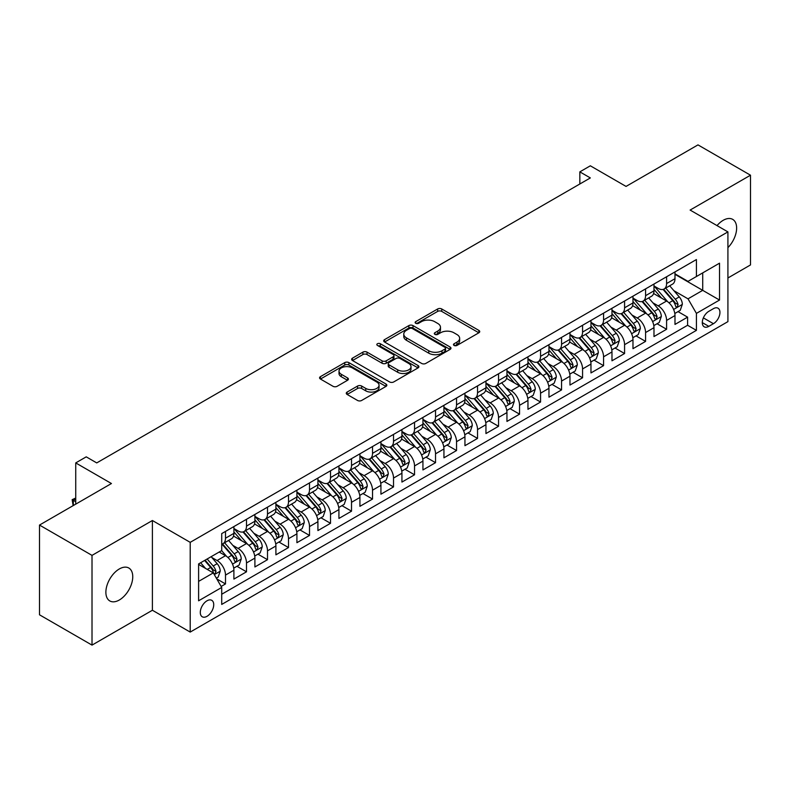 <?xml version="1.0" encoding="UTF-8"?>
<svg xmlns="http://www.w3.org/2000/svg" width="790" height="790" viewBox="0 0 790 790"><rect width="100%" height="100%" fill="white"/><g stroke="black" fill="none" stroke-linecap="round" stroke-linejoin="round"><path stroke-width="1.19" d="M454.082 345.437A2.044 1.175 0 0 0 456.966 345.437L478.878 332.788A2.913 1.679 0 0 0 479.728 331.603A2.913 1.679 0 0 0 478.878 330.408L441.758 308.979A2.913 1.679 0 0 0 437.64 308.979L415.738 321.629A2.044 1.175 0 0 0 415.135 322.458A2.044 1.175 0 0 0 415.738 323.298A2.044 1.175 0 0 0 418.621 323.298L421.455 321.658A9.332 5.382 0 0 1 434.648 321.658L437.739 323.446A9.332 5.382 0 0 1 440.474 327.257A9.332 5.382 0 0 1 437.739 331.059L434.905 332.699A2.044 1.175 0 0 0 434.312 333.528A2.044 1.175 0 0 0 434.905 334.368A2.044 1.175 0 0 0 437.798 334.368L440.632 332.728A9.332 5.382 0 0 1 453.825 332.728L456.916 334.516A9.332 5.382 0 0 1 459.652 338.327A9.332 5.382 0 0 1 456.916 342.129L454.082 343.769A2.044 1.175 0 0 0 453.48 344.598A2.044 1.175 0 0 0 454.082 345.437L454.082 343.769M119.32 600.005A19.009 10.981 120 0 0 131.733 583.247A19.009 10.981 120 0 0 128.819 568.02A19.009 10.981 120 0 0 119.32 568.958A19.009 10.981 120 0 0 106.897 585.716A19.009 10.981 120 0 0 109.81 600.943A19.009 10.981 120 0 0 119.32 600.005M727.916 247.635A19.009 10.981 120 0 0 732.695 219.373A19.009 10.981 120 0 0 723.196 220.311A19.009 10.981 120 0 0 717.024 225.604M207.01 616.319A9.51 5.49 120 0 0 213.221 607.935A9.51 5.49 120 0 0 211.76 600.321A9.51 5.49 120 0 0 207.01 600.795A9.51 5.49 120 0 0 200.798 609.169A9.51 5.49 120 0 0 202.26 616.783A9.51 5.49 120 0 0 207.01 616.319M347.126 392.067A2.913 1.679 0 0 0 346.277 393.262A2.913 1.679 0 0 0 347.126 394.447L357.544 400.461A2.913 1.679 0 0 0 361.662 400.461L385.994 386.409A2.913 1.679 0 0 0 386.843 385.224A2.913 1.679 0 0 0 385.994 384.029L348.884 362.61A2.913 1.679 0 0 0 344.756 362.61L320.434 376.652A2.913 1.679 0 0 0 319.575 377.847A2.913 1.679 0 0 0 320.434 379.032L333.005 386.29A2.913 1.679 0 0 0 337.132 386.29L347.541 380.286A2.913 1.679 0 0 0 348.4 379.091A2.913 1.679 0 0 0 347.541 377.906L341.31 374.302A7.801 4.503 0 0 1 339.019 371.112A7.801 4.503 0 0 1 343.838 366.955A7.801 4.503 0 0 1 352.34 367.933L376.771 382.034A7.801 4.503 0 0 1 379.052 385.224A7.801 4.503 0 0 1 374.233 389.381A7.801 4.503 0 0 1 365.74 388.404L361.662 386.053A2.913 1.679 0 0 0 357.544 386.053L347.126 392.067L347.126 394.447M727.916 277.981L750.5 264.936L750.5 175.202L697.985 144.886L626.045 186.42L590.337 165.801L579.84 171.864L590.337 177.928L96.736 462.91L86.238 456.847L75.731 462.91L75.731 504.139M92.015 555.38L92.015 645.114L152.401 610.255L152.401 520.511L92.015 555.38L39.5 525.064L111.439 483.529L75.731 462.91M152.401 520.511L190.202 542.345L727.916 231.895L727.916 321.629L190.202 632.079L190.202 542.345M750.5 175.202L690.114 210.061L727.916 231.895M421.663 363.44A2.913 1.679 0 0 0 425.78 363.44L450.112 349.397A2.913 1.679 0 0 0 450.972 348.202A2.913 1.679 0 0 0 450.112 347.017L413.002 325.589A2.913 1.679 0 0 0 408.874 325.589L384.552 339.631A2.913 1.679 0 0 0 383.693 340.826A2.913 1.679 0 0 0 384.552 342.011L421.663 363.44M378.252 345.882A2.044 1.175 0 0 1 380.326 346.168L380.326 343.739L418.048 365.523A2.913 1.679 0 0 1 418.907 366.708A2.913 1.679 0 0 1 418.048 367.903L393.726 381.945A2.913 1.679 0 0 1 389.598 381.945L352.488 360.526L352.488 358.147A2.913 1.679 0 0 0 351.639 359.332A2.913 1.679 0 0 0 352.488 360.526M352.488 358.147L362.906 352.133A2.913 1.679 0 0 1 367.024 352.133L382.074 360.823A2.913 1.679 0 0 0 386.201 360.823L393.104 356.833A2.913 1.679 0 0 0 393.963 355.638A2.913 1.679 0 0 0 393.104 354.453L377.432 345.408A2.044 1.175 0 0 1 376.84 344.568A2.044 1.175 0 0 1 378.104 343.482A2.044 1.175 0 0 1 380.326 343.739M92.015 645.114L39.5 614.798L39.5 525.064M221.141 586.457L225.496 583.938L216.776 578.902M211.819 557.483L217.092 560.535A11.88 6.863 60 0 1 225.496 575.081L233.899 570.232L233.899 579.09L246.5 571.812L236.941 566.292M232.823 545.357L238.096 548.408A11.88 6.863 60 0 1 246.5 562.954L254.903 558.105L254.903 566.963L267.504 559.685L257.945 554.165M253.827 533.23L259.1 536.282A11.88 6.863 60 0 1 267.504 550.827L275.907 545.979L275.907 554.827L288.508 547.559L278.949 542.039M274.831 521.104L280.104 524.155A11.88 6.863 60 0 1 288.508 538.701L296.912 533.852L296.912 542.7L309.512 535.432L299.953 529.912M295.835 508.977L301.109 512.029A11.88 6.863 60 0 1 309.512 526.575L317.916 521.726L317.916 530.574L330.516 523.306L320.957 517.786M316.839 496.851L322.113 499.892A11.88 6.863 60 0 1 330.516 514.448L338.92 509.599L338.92 518.447L351.52 511.179L341.961 505.659M337.844 484.724L343.117 487.766A11.88 6.863 60 0 1 351.52 502.322L359.924 497.473L359.924 506.321L372.525 499.053L362.966 493.533M358.848 472.598L364.121 475.639A11.88 6.863 60 0 1 372.525 490.195L380.928 485.346L380.928 494.194L393.529 486.926L383.97 481.406M379.852 460.471L385.125 463.513A11.88 6.863 60 0 1 393.529 478.069L401.932 473.22L401.932 482.068L414.533 474.79L404.974 469.28M400.856 448.345L406.129 451.386A11.88 6.863 60 0 1 414.533 465.942L422.936 461.093L422.936 469.941L435.537 462.663L425.978 457.153M421.86 436.218L427.133 439.26A11.88 6.863 60 0 1 435.537 453.816L443.941 448.967L443.941 457.815L456.541 450.537L446.982 445.027M442.864 424.092L448.137 427.133A11.88 6.863 60 0 1 456.541 441.689L464.945 436.84L464.945 445.688L477.545 438.411L467.986 432.9M463.868 411.965L469.142 415.007A11.88 6.863 60 0 1 477.545 429.562L485.949 424.714L485.949 433.562L498.549 426.284L488.99 420.774M484.872 399.839L490.146 402.88A11.88 6.863 60 0 1 498.549 417.436L506.953 412.587L506.953 421.435L519.553 414.157L509.994 408.647M505.877 387.712L511.15 390.754A11.88 6.863 60 0 1 519.553 405.31L527.957 400.461L527.957 409.309L540.558 402.031L531.008 396.521M526.881 375.586L532.164 378.627A11.88 6.863 60 0 1 540.558 393.183L548.961 388.334L548.961 397.182L561.562 389.904L552.013 384.394M547.885 363.459L553.168 366.501A11.88 6.863 60 0 1 561.562 381.057L569.965 376.208L569.965 385.056L582.566 377.778L573.017 372.258M568.899 351.333L574.172 354.374A11.88 6.863 60 0 1 582.566 368.93L590.969 364.081L590.969 372.929L603.57 365.651L594.021 360.131M589.903 339.206L595.176 342.248A11.88 6.863 60 0 1 603.57 356.803L611.974 351.955L611.974 360.803L624.574 353.525L615.025 348.005M610.907 327.08L616.18 330.121A11.88 6.863 60 0 1 624.574 344.677L632.978 339.819L632.978 348.676L645.578 341.399L636.029 335.878M631.911 314.953L637.184 317.995A11.88 6.863 60 0 1 645.578 332.55L653.982 327.692L653.982 336.55L666.592 329.272L666.592 320.424A11.88 6.863 -120 0 0 658.188 305.868L652.915 302.827M657.033 323.752L666.592 329.272M233.899 570.232A11.88 6.863 -120 0 0 225.496 555.676L219.195 552.042M254.903 558.105A11.88 6.863 -120 0 0 246.5 543.55L233.504 536.055M275.907 545.979A11.88 6.863 -120 0 0 267.504 531.423L254.518 523.928M296.912 533.852A11.88 6.863 -120 0 0 288.508 519.297L275.522 511.801M317.916 521.726A11.88 6.863 -120 0 0 309.512 507.17L296.526 499.675M338.92 509.599A11.88 6.863 -120 0 0 330.516 495.044L317.531 487.549M359.924 497.473A11.88 6.863 -120 0 0 351.52 482.917L338.535 475.422M380.928 485.346A11.88 6.863 -120 0 0 372.525 470.791L359.539 463.296M401.932 473.22A11.88 6.863 -120 0 0 393.529 458.664L380.543 451.169M422.936 461.093A11.88 6.863 -120 0 0 414.533 446.538L401.547 439.043M443.941 448.967A11.88 6.863 -120 0 0 435.537 434.411L422.551 426.916M464.945 436.84A11.88 6.863 -120 0 0 456.541 422.285L443.555 414.79M485.949 424.714A11.88 6.863 -120 0 0 477.545 410.158L464.56 402.663M506.953 412.587A11.88 6.863 -120 0 0 498.549 398.032L485.564 390.537M527.957 400.461A11.88 6.863 -120 0 0 519.553 385.905L506.568 378.41M548.961 388.334A11.88 6.863 -120 0 0 540.558 373.779L527.572 366.284M569.965 376.208A11.88 6.863 -120 0 0 561.562 361.652L548.576 354.147M590.969 364.081A11.88 6.863 -120 0 0 582.566 349.526L569.58 342.021M611.974 351.955A11.88 6.863 -120 0 0 603.57 337.399L590.584 329.894M632.978 339.819A11.88 6.863 -120 0 0 624.574 325.273L611.588 317.768M653.982 327.692A11.88 6.863 -120 0 0 645.578 313.146L632.593 305.641M713.429 308.653L708.808 311.329A9.213 5.313 120 0 0 702.794 319.437A9.213 5.313 120 0 0 704.206 326.823A9.213 5.313 120 0 0 708.808 326.359L713.429 323.693A9.213 5.313 120 0 0 719.443 315.585A9.213 5.313 120 0 0 718.031 308.199A9.213 5.313 120 0 0 713.429 308.653M198.606 581.391L213.31 572.898L221.714 587.454L221.714 604.429L696.415 330.368L696.415 313.383L688.011 298.837L673.919 290.7M221.714 587.454L198.606 600.795L198.606 563.922L221.714 550.591L221.714 533.606L696.415 259.545L696.415 276.52L719.522 263.179L719.522 300.052L696.415 313.383M233.899 528.52L238.096 530.939A11.88 6.863 60 0 0 244.041 531.532L252.445 526.683A11.88 6.863 -120 0 0 254.903 521.242L254.903 514.448M254.903 516.393L259.1 518.813A11.88 6.863 60 0 0 265.045 519.405L273.449 514.557A11.88 6.863 -120 0 0 275.907 509.115L275.907 502.322M275.907 504.267L280.104 506.686A11.88 6.863 60 0 0 286.049 507.279L294.453 502.43A11.88 6.863 -120 0 0 296.912 496.989L296.912 490.195M296.912 492.14L301.109 494.56A11.88 6.863 60 0 0 307.053 495.152L315.457 490.294A11.88 6.863 -120 0 0 317.916 484.863L317.916 478.069M317.916 480.004L322.113 482.433A11.88 6.863 60 0 0 328.057 483.026L336.461 478.167A11.88 6.863 -120 0 0 338.92 472.736L338.92 465.942M338.92 467.878L343.117 470.307A11.88 6.863 60 0 0 349.062 470.899L357.465 466.041A11.88 6.863 -120 0 0 359.924 460.61L359.924 453.816M359.924 455.751L364.121 458.18A11.88 6.863 60 0 0 370.066 458.773L378.469 453.914A11.88 6.863 -120 0 0 380.928 448.483L380.928 441.689M380.928 443.625L385.125 446.054A11.88 6.863 60 0 0 391.07 446.646L399.473 441.788A11.88 6.863 -120 0 0 401.932 436.357L401.932 429.562M401.932 431.498L406.129 433.927A11.88 6.863 60 0 0 412.074 434.52L420.478 429.661A11.88 6.863 -120 0 0 422.936 424.23L422.936 417.436M422.936 419.372L427.133 421.801A11.88 6.863 60 0 0 433.078 422.393L441.482 417.535A11.88 6.863 -120 0 0 443.941 412.094L443.941 405.31M443.941 407.245L448.137 409.674A11.88 6.863 60 0 0 454.082 410.257L462.486 405.408A11.88 6.863 -120 0 0 464.945 399.967L464.945 393.183M464.945 395.119L469.142 397.548A11.88 6.863 60 0 0 475.086 398.13L483.49 393.282A11.88 6.863 -120 0 0 485.949 387.841L485.949 381.057M485.949 382.992L490.146 385.421A11.88 6.863 60 0 0 496.09 386.004L504.494 381.155A11.88 6.863 -120 0 0 506.953 375.714L506.953 368.93M506.953 370.865L511.15 373.295A11.88 6.863 60 0 0 517.095 373.877L525.498 369.029A11.88 6.863 -120 0 0 527.957 363.588L527.957 356.803M527.957 358.739L532.164 361.168A11.88 6.863 60 0 0 538.099 361.751L546.502 356.902A11.88 6.863 -120 0 0 548.961 351.461L548.961 344.677M548.961 346.613L553.168 349.042A11.88 6.863 60 0 0 559.103 349.624L567.506 344.776A11.88 6.863 -120 0 0 569.965 339.335L569.965 332.55M569.965 334.486L574.172 336.915A11.88 6.863 60 0 0 580.107 337.498L588.511 332.649A11.88 6.863 -120 0 0 590.969 327.208L590.969 320.424M590.969 322.36L595.176 324.789A11.88 6.863 60 0 0 601.111 325.371L609.515 320.523A11.88 6.863 -120 0 0 611.974 315.082L611.974 308.298M611.974 310.233L616.18 312.662A11.88 6.863 60 0 0 622.115 313.245L630.519 308.396A11.88 6.863 -120 0 0 632.978 302.955L632.978 296.171M632.978 298.106L637.184 300.536A11.88 6.863 60 0 0 643.119 301.118L651.523 296.27A11.88 6.863 -120 0 0 653.982 290.829L653.982 284.035M221.714 594.248L687.596 325.273L687.596 317.146L674.986 324.423L674.986 315.566A11.88 6.863 -120 0 0 666.592 301.02L653.597 293.515M653.982 285.98L658.188 288.409A11.88 6.863 -120 0 0 664.123 288.992A11.88 6.863 -120 0 0 666.592 283.551L666.592 276.767M664.123 288.992L672.527 284.143A11.88 6.863 -120 0 0 674.986 278.702L674.986 271.908M225.496 531.423L225.496 538.217A11.88 6.863 60 0 1 223.037 543.658A11.88 6.863 60 0 1 221.714 544.132M223.037 543.658L231.431 538.81A11.88 6.863 -120 0 0 233.899 533.369L233.899 526.575M246.5 519.297L246.5 526.091A11.88 6.863 60 0 1 244.041 531.532M267.504 507.17L267.504 513.964A11.88 6.863 60 0 1 265.045 519.405M288.508 495.044L288.508 501.838A11.88 6.863 60 0 1 286.049 507.279M309.512 482.917L309.512 489.711A11.88 6.863 60 0 1 307.053 495.152M330.516 470.791L330.516 477.585A11.88 6.863 60 0 1 328.057 483.026M351.52 458.664L351.52 465.458A11.88 6.863 60 0 1 349.062 470.899M372.525 446.538L372.525 453.332A11.88 6.863 60 0 1 370.066 458.773M393.529 434.411L393.529 441.205A11.88 6.863 60 0 1 391.07 446.646M414.533 422.285L414.533 429.079A11.88 6.863 60 0 1 412.074 434.52M435.537 410.158L435.537 416.952A11.88 6.863 60 0 1 433.078 422.393M456.541 398.032L456.541 404.826A11.88 6.863 60 0 1 454.082 410.257M477.545 385.905L477.545 392.699A11.88 6.863 60 0 1 475.086 398.13M498.549 373.779L498.549 380.573A11.88 6.863 60 0 1 496.09 386.004M519.553 361.652L519.553 368.446A11.88 6.863 60 0 1 517.095 373.877M540.558 349.526L540.558 356.32A11.88 6.863 60 0 1 538.099 361.751M561.562 337.399L561.562 344.193A11.88 6.863 60 0 1 559.103 349.624M582.566 325.273L582.566 332.057A11.88 6.863 60 0 1 580.107 337.498M603.57 313.146L603.57 319.93A11.88 6.863 60 0 1 601.111 325.371M624.574 301.02L624.574 307.804A11.88 6.863 60 0 1 622.115 313.245M645.578 288.893L645.578 295.677A11.88 6.863 60 0 1 643.119 301.118M645.578 332.55L645.578 341.399M624.574 344.677L624.574 353.525M603.57 356.803L603.57 365.651M582.566 368.93L582.566 377.778M561.562 381.057L561.562 389.904M540.558 393.183L540.558 402.031M519.553 405.31L519.553 414.157M498.549 417.436L498.549 426.284M477.545 429.562L477.545 438.411M456.541 441.689L456.541 450.537M435.537 453.816L435.537 462.663M414.533 465.942L414.533 474.79M393.529 478.069L393.529 486.926M372.525 490.195L372.525 499.053M351.52 502.322L351.52 511.179M330.516 514.448L330.516 523.306M309.512 526.575L309.512 535.432M288.508 538.701L288.508 547.559M267.504 550.827L267.504 559.685M246.5 562.954L246.5 571.812M225.496 575.081L225.496 583.938M213.31 572.898L198.606 564.415M688.011 298.837L702.715 290.345L702.715 272.886L719.522 263.179M674.986 274.337L719.522 300.052M674.986 273.853L688.011 281.368L696.415 276.52M152.401 610.255L190.202 632.079M579.84 171.864L579.84 183.991M678.037 311.625L687.596 317.146M687.596 325.273L696.415 330.368M454.902 345.724L456.916 344.559A9.332 5.382 0 0 0 459.652 340.747L459.652 338.327M440.474 327.257L440.474 329.677A9.332 5.382 0 0 1 437.739 333.489L435.725 334.654M478.839 332.807L441.758 311.408A2.913 1.679 0 0 0 437.64 311.408L416.547 323.584M450.073 349.417L413.002 328.008A2.913 1.679 0 0 0 408.874 328.008L384.592 342.04M444.958 349.032A2.044 1.175 0 0 0 445.56 348.202A2.044 1.175 0 0 0 444.958 347.373L412.38 328.561A2.044 1.175 0 0 0 409.497 328.561L406.504 330.289A9.332 5.382 0 0 0 403.779 334.101A9.332 5.382 0 0 0 406.504 337.903L428.773 350.76A9.332 5.382 0 0 0 441.966 350.76L444.958 349.032L444.958 351.461A2.044 1.175 0 0 0 445.56 350.632L445.56 348.202M403.779 334.101L403.779 336.52A9.332 5.382 0 0 0 406.504 340.332L406.504 337.903M444.958 351.461L441.966 353.189A9.332 5.382 0 0 1 428.773 353.189L406.504 340.332M352.528 360.546L362.906 354.552L362.906 352.133M393.963 355.638L393.963 358.068A2.913 1.679 0 0 1 393.104 359.262L386.201 363.242A2.913 1.679 0 0 1 382.074 363.242L367.024 354.552A2.913 1.679 0 0 0 362.906 354.552M380.326 346.168L418.019 367.923M397.696 369.839A7.801 4.503 0 0 0 406.188 370.816A7.801 4.503 0 0 0 411.007 366.649A7.801 4.503 0 0 0 408.726 363.469L400.115 358.502A2.913 1.679 0 0 0 395.988 358.502L389.085 362.491A2.913 1.679 0 0 0 388.236 363.676A2.913 1.679 0 0 0 389.085 364.871L397.696 369.839L397.696 372.268A7.801 4.503 0 0 0 406.188 373.236A7.801 4.503 0 0 0 411.007 369.078L411.007 366.649M388.236 363.676L388.236 366.106A2.913 1.679 0 0 0 389.085 367.291L389.085 364.871M397.696 372.268L389.085 367.291M379.052 385.224L379.052 387.643A7.801 4.503 0 0 1 374.233 391.81A7.801 4.503 0 0 1 365.74 390.833L361.662 388.483A2.913 1.679 0 0 0 357.544 388.483L347.166 394.467M339.019 371.112L339.019 373.542A7.801 4.503 0 0 0 341.31 376.731L341.31 374.302M347.501 380.306L341.31 376.731M385.954 386.438L348.884 365.029A2.913 1.679 0 0 0 344.756 365.029L320.473 379.052M674.808 313.492L680.239 310.351L682.343 304.288A7.87 4.542 -120 0 0 679.272 296.902L669.673 285.792M667.757 301.79L656.371 288.607A22.722 13.124 -120 0 0 653.982 286.108M661.516 298.087L655.147 290.72A18.861 10.892 -120 0 0 653.982 289.446M663.057 289.416L672.764 300.664A7.87 4.542 60 0 1 675.569 306.085L676.141 307.014L677.208 306.866L678.087 304.624A7.87 4.542 -120 0 0 675.282 299.203L665.684 288.093M663.63 289.239L674.058 301.316A4.009 2.311 60 0 1 675.065 302.886L678.087 304.624M653.804 325.618L659.235 322.478L661.339 316.415A7.87 4.542 -120 0 0 658.268 309.028L648.669 297.919M646.753 313.916L635.367 300.733A22.722 13.124 -120 0 0 632.978 298.235M640.512 310.213L634.143 302.847A18.861 10.892 -120 0 0 632.978 301.573M642.053 301.543L651.76 312.791A7.87 4.542 60 0 1 654.564 318.212L655.137 319.14L656.204 318.992L657.082 316.75A7.87 4.542 -120 0 0 654.278 311.329L644.68 300.22M642.625 301.365L653.054 313.442A4.009 2.311 60 0 1 654.061 315.012L657.082 316.75M632.8 337.745L638.231 334.604L640.335 328.541A7.87 4.542 -120 0 0 637.263 321.155L627.665 310.045M625.749 326.043L614.363 312.86A22.722 13.124 -120 0 0 611.974 310.361M619.508 322.34L613.139 314.973A18.861 10.892 -120 0 0 611.974 313.699M621.049 313.679L630.756 324.917A7.87 4.542 60 0 1 633.56 330.339L634.133 331.267L635.2 331.119L636.078 328.877A7.87 4.542 -120 0 0 633.274 323.456L623.675 312.346M621.621 313.492L632.049 325.569A4.009 2.311 60 0 1 633.057 327.139L636.078 328.877M611.796 349.871L617.227 346.731L619.33 340.668A7.87 4.542 -120 0 0 616.259 333.281L606.661 322.172M604.745 338.169L593.359 324.986A22.722 13.124 -120 0 0 590.969 322.488M598.504 334.466L592.135 327.1A18.861 10.892 -120 0 0 590.969 325.826M600.044 325.806L609.752 337.044A7.87 4.542 60 0 1 612.556 342.465L613.129 343.393L614.195 343.245L615.074 341.004A7.87 4.542 -120 0 0 612.27 335.582L602.671 324.473M600.617 325.618L611.045 337.695A4.009 2.311 60 0 1 612.053 339.266L615.074 341.004M590.792 361.998L596.223 358.867L598.326 352.794A7.87 4.542 -120 0 0 595.255 345.408L585.657 334.298M583.741 350.296L572.355 337.113A22.722 13.124 -120 0 0 569.965 334.614M577.5 346.593L571.13 339.226A18.861 10.892 -120 0 0 569.965 337.962M579.04 337.932L588.748 349.17A7.87 4.542 60 0 1 591.552 354.591L592.125 355.52L593.191 355.372L594.07 353.13A7.87 4.542 -120 0 0 591.266 347.709L581.667 336.599M579.613 337.745L590.041 349.822A4.009 2.311 60 0 1 591.048 351.392L594.07 353.13M569.788 374.124L575.219 370.994L577.322 364.921A7.87 4.542 -120 0 0 574.251 357.534L564.653 346.425M562.737 362.422L551.351 349.239A22.722 13.124 -120 0 0 548.961 346.741M556.486 358.719L550.126 351.353A18.861 10.892 -120 0 0 548.961 350.089M558.036 350.059L567.743 361.297A7.87 4.542 60 0 1 570.548 366.718L571.121 367.646L572.187 367.498L573.066 365.257A7.87 4.542 -120 0 0 570.262 359.835L560.663 348.726M558.609 349.871L569.037 361.948A4.009 2.311 60 0 1 570.044 363.519L573.066 365.257M548.783 386.251L554.215 383.12L556.308 377.047A7.87 4.542 -120 0 0 553.247 369.661L543.648 358.551M541.733 374.549L530.347 361.366A22.722 13.124 -120 0 0 527.957 358.867M535.482 370.846L529.122 363.479A18.861 10.892 -120 0 0 527.957 362.215M537.032 362.185L546.739 373.423A7.87 4.542 60 0 1 549.544 378.844L550.117 379.773L551.183 379.625L552.062 377.383A7.87 4.542 -120 0 0 549.257 371.962L539.659 360.852M537.605 361.998L548.033 374.075A4.009 2.311 60 0 1 549.04 375.645L552.062 377.383M527.779 398.377L533.211 395.247L535.304 389.184A7.87 4.542 -120 0 0 532.243 381.787L522.644 370.678M520.729 386.675L509.343 373.492A22.722 13.124 -120 0 0 506.953 370.994M514.478 382.972L508.118 375.606A18.861 10.892 -120 0 0 506.953 374.341M516.028 374.312L525.735 385.55A7.87 4.542 60 0 1 528.54 390.971L529.112 391.899L530.179 391.751L531.058 389.519A7.87 4.542 -120 0 0 528.253 384.088L518.655 372.979M516.601 374.124L527.029 386.201A4.009 2.311 60 0 1 528.036 387.772L531.058 389.519M506.775 410.504L512.206 407.373L514.3 401.31A7.87 4.542 -120 0 0 511.239 393.914L501.64 382.804M499.715 398.802L488.339 385.619A22.722 13.124 -120 0 0 485.949 383.12M493.474 395.099L487.114 387.732A18.861 10.892 -120 0 0 485.949 386.468M495.024 386.438L504.731 397.676A7.87 4.542 60 0 1 507.536 403.098L508.108 404.026L509.175 403.878L510.054 401.646A7.87 4.542 -120 0 0 507.249 396.215L497.651 385.105M495.587 386.251L506.025 398.328A4.009 2.311 60 0 1 507.032 399.898L510.054 401.646M485.771 422.63L491.202 419.5L493.296 413.437A7.87 4.542 -120 0 0 490.235 406.04L480.636 394.931M478.71 410.928L467.334 397.745A22.722 13.124 -120 0 0 464.945 395.247M472.469 407.225L466.11 399.859A18.861 10.892 -120 0 0 464.945 398.594M474.02 398.565L483.727 409.803A7.87 4.542 60 0 1 486.531 415.224L487.104 416.152L488.171 416.004L489.05 413.772A7.87 4.542 -120 0 0 486.245 408.341L476.647 397.232M474.583 398.377L485.021 410.454A4.009 2.311 60 0 1 486.028 412.025L489.05 413.772M464.767 434.757L470.198 431.626L472.292 425.563A7.87 4.542 -120 0 0 469.23 418.167L459.632 407.057M457.706 423.055L446.33 409.872A22.722 13.124 -120 0 0 443.941 407.373M451.465 419.352L445.106 411.985A18.861 10.892 -120 0 0 443.941 410.721M453.016 410.691L462.723 421.929A7.87 4.542 60 0 1 465.527 427.351L466.1 428.279L467.157 428.131L468.045 425.899A7.87 4.542 -120 0 0 465.241 420.468L455.642 409.358M453.579 410.504L464.016 422.581A4.009 2.311 60 0 1 465.024 424.151L468.045 425.899M443.763 446.883L449.194 443.753L451.288 437.69A7.87 4.542 -120 0 0 448.226 430.293L438.628 419.184M436.702 435.181L425.326 421.998A22.722 13.124 -120 0 0 422.936 419.5M430.461 431.478L424.102 424.112A18.861 10.892 -120 0 0 422.936 422.848M432.012 422.818L441.719 434.056A7.87 4.542 60 0 1 444.523 439.477L445.096 440.405L446.153 440.257L447.041 438.025A7.87 4.542 -120 0 0 444.237 432.594L434.638 421.485M432.574 422.63L443.012 434.707A4.009 2.311 60 0 1 444.019 436.278L447.041 438.025M422.759 459.01L428.19 455.879L430.283 449.816A7.87 4.542 -120 0 0 427.222 442.42L417.624 431.31M415.698 447.308L404.322 434.135A22.722 13.124 -120 0 0 401.932 431.636M409.457 443.605L403.098 436.238A18.861 10.892 -120 0 0 401.932 434.974M411.007 434.944L420.715 446.182A7.87 4.542 60 0 1 423.519 451.603L424.092 452.542L425.148 452.384L426.037 450.152A7.87 4.542 -120 0 0 423.233 444.731L413.634 433.611M411.57 434.757L422.008 446.834A4.009 2.311 60 0 1 423.015 448.404L426.037 450.152M401.755 471.136L407.186 468.006L409.279 461.943A7.87 4.542 -120 0 0 406.218 454.546L396.62 443.437M394.694 459.434L383.318 446.261A22.722 13.124 -120 0 0 380.928 443.763M388.453 455.731L382.093 448.365A18.861 10.892 -120 0 0 380.928 447.101M390.003 447.071L399.701 458.309A7.87 4.542 60 0 1 402.515 463.73L403.088 464.668L404.144 464.51L405.033 462.278A7.87 4.542 -120 0 0 402.228 456.857L392.63 445.738M390.566 446.883L401.004 458.96A4.009 2.311 60 0 1 402.011 460.531L405.033 462.278M380.75 483.263L386.182 480.132L388.275 474.069A7.87 4.542 -120 0 0 385.214 466.673L375.615 455.563M373.69 471.561L362.314 458.388A22.722 13.124 -120 0 0 359.924 455.889M367.449 467.868L361.089 460.491A18.861 10.892 -120 0 0 359.924 459.227M368.989 459.197L378.696 470.435A7.87 4.542 60 0 1 381.511 475.857L382.084 476.795L383.14 476.637L384.029 474.405A7.87 4.542 -120 0 0 381.224 468.984L371.626 457.864M369.562 459.01L380 471.087A4.009 2.311 60 0 1 381.007 472.657L384.029 474.405M359.746 495.389L365.178 492.259L367.271 486.196A7.87 4.542 -120 0 0 364.21 478.799L354.611 467.69M352.686 483.687L341.31 470.514A22.722 13.124 -120 0 0 338.92 468.016M346.445 479.994L340.085 472.618A18.861 10.892 -120 0 0 338.92 471.353M347.985 471.324L357.692 482.562A7.87 4.542 60 0 1 360.507 487.983L361.079 488.921L362.136 488.763L363.025 486.531A7.87 4.542 -120 0 0 360.22 481.11L350.622 469.991M348.558 471.136L358.986 483.213A4.009 2.311 60 0 1 360.003 484.784L363.025 486.531M338.742 507.516L344.173 504.385L346.267 498.322A7.87 4.542 -120 0 0 343.206 490.926L333.607 479.816M331.682 495.814L320.306 482.641A22.722 13.124 -120 0 0 317.916 480.142M325.441 492.121L319.071 484.744A18.861 10.892 -120 0 0 317.916 483.48M326.981 483.45L336.688 494.688A7.87 4.542 60 0 1 339.503 500.11L340.075 501.048L341.132 500.89L342.021 498.658A7.87 4.542 -120 0 0 339.216 493.237L329.618 482.117M327.554 483.263L337.982 495.34A4.009 2.311 60 0 1 338.999 496.91L342.021 498.658M317.738 519.642L323.169 516.512L325.263 510.449A7.87 4.542 -120 0 0 322.202 503.052L312.603 491.943M310.677 507.94L299.301 494.767A22.722 13.124 -120 0 0 296.912 492.269M304.436 504.247L298.067 496.871A18.861 10.892 -120 0 0 296.912 495.607M305.977 495.577L315.684 506.815A7.87 4.542 60 0 1 318.498 512.236L319.071 513.174L320.128 513.026L321.017 510.784A7.87 4.542 -120 0 0 318.212 505.363L308.613 494.244M306.55 495.389L316.978 507.466A4.009 2.311 60 0 1 317.995 509.037L321.017 510.784M296.734 531.769L302.165 528.638L304.259 522.575A7.87 4.542 -120 0 0 301.197 515.179L291.599 504.069M289.673 520.067L278.297 506.894A22.722 13.124 -120 0 0 275.907 504.395M283.432 516.374L277.063 508.997A18.861 10.892 -120 0 0 275.907 507.733M284.973 507.703L294.68 518.941A7.87 4.542 60 0 1 297.494 524.363L298.067 525.301L299.124 525.153L300.012 522.911A7.87 4.542 -120 0 0 297.208 517.49L287.609 506.38M285.546 507.516L295.974 519.593A4.009 2.311 60 0 1 296.991 521.163L300.012 522.911M275.73 543.895L281.151 540.765L283.255 534.702A7.87 4.542 -120 0 0 280.193 527.305L270.595 516.196M268.669 532.193L257.293 519.02A22.722 13.124 -120 0 0 254.903 516.522M262.428 528.5L256.059 521.124A18.861 10.892 -120 0 0 254.903 519.86M263.969 519.83L273.676 531.068A7.87 4.542 60 0 1 276.49 536.489L277.063 537.427L278.12 537.279L279.008 535.037A7.87 4.542 -120 0 0 276.204 529.616L266.605 518.507M264.541 519.642L274.969 531.719A4.009 2.311 60 0 1 275.987 533.289L279.008 535.037M254.726 556.022L260.147 552.891L262.25 546.828A7.87 4.542 -120 0 0 259.189 539.432L249.591 528.322M247.665 544.32L236.289 531.147A22.722 13.124 -120 0 0 233.899 528.648M241.424 540.627L235.055 533.25A18.861 10.892 -120 0 0 233.899 531.986M242.965 531.956L252.672 543.194A7.87 4.542 60 0 1 255.476 548.615L256.049 549.554L257.115 549.406L258.004 547.164A7.87 4.542 -120 0 0 255.2 541.743L245.601 530.633M243.537 531.769L253.965 543.846A4.009 2.311 60 0 1 254.982 545.416L258.004 547.164M233.722 568.148L239.143 565.018L241.246 558.955A7.87 4.542 -120 0 0 238.185 551.558L228.587 540.449M226.661 556.446L221.635 550.63M220.42 552.753L219.6 551.805M221.96 544.083L231.668 555.321A7.87 4.542 60 0 1 234.472 560.742L235.045 561.68L236.111 561.532L237 559.29A7.87 4.542 -120 0 0 234.186 553.869L224.597 542.76M222.533 543.895L232.961 555.972A4.009 2.311 60 0 1 233.978 557.543L237 559.29M216.361 578.171L218.139 577.144L220.242 571.081A7.87 4.542 -120 0 0 217.181 563.695L211.137 556.693M205.499 568.385L200.63 562.757M199.416 564.88L198.606 563.942M204.62 560.456L210.663 567.447A7.87 4.542 60 0 1 213.468 572.869L214.041 573.807L215.107 573.659L215.996 571.417A7.87 4.542 -120 0 0 213.181 565.995L207.148 558.994M205.114 560.169L211.957 568.099A4.009 2.311 60 0 1 212.974 569.669L215.996 571.417M75.731 498.925L73.322 500.317L75.731 501.719M73.124 505.649L72.166 499.655L75.731 498.046M72.166 499.655L73.322 500.317L73.322 505.531M217.092 560.535L225.496 555.676M238.096 548.408L246.5 543.55M259.1 536.282L267.504 531.423M280.104 524.155L288.508 519.297M301.109 512.029L309.512 507.17M322.113 499.892L330.516 495.044M343.117 487.766L351.52 482.917M364.121 475.639L372.525 470.791M385.125 463.513L393.529 458.664M406.129 451.386L414.533 446.538M427.133 439.26L435.537 434.411M448.137 427.133L456.541 422.285M469.142 415.007L477.545 410.158M490.146 402.88L498.549 398.032M511.15 390.754L519.553 385.905M532.164 378.627L540.558 373.779M553.168 366.501L561.562 361.652M574.172 354.374L582.566 349.526M595.176 342.248L603.57 337.399M616.18 330.121L624.574 325.273M637.184 317.995L645.578 313.146M658.188 305.868L666.592 301.02M666.592 283.551L674.986 278.702M225.496 538.217L233.899 533.369M246.5 526.091L254.903 521.242M267.504 513.964L275.907 509.115M288.508 501.838L296.912 496.989M309.512 489.711L317.916 484.863M330.516 477.585L338.92 472.736M351.52 465.458L359.924 460.61M372.525 453.332L380.928 448.483M393.529 441.205L401.932 436.357M414.533 429.079L422.936 424.23M435.537 416.952L443.941 412.094M456.541 404.826L464.945 399.967M477.545 392.699L485.949 387.841M498.549 380.573L506.953 375.714M519.553 368.446L527.957 363.588M540.558 356.32L548.961 351.461M561.562 344.193L569.965 339.335M582.566 332.057L590.969 327.208M603.57 319.93L611.974 315.082M624.574 307.804L632.978 302.955M645.578 295.677L653.982 290.829M666.592 320.424L674.986 315.566M703.357 317.876L713.429 323.693M702.29 322.606L708.808 326.359M456.916 344.559L456.916 342.129M434.905 334.368L434.905 332.699M437.739 333.489L437.739 331.059M415.738 323.298L415.738 321.629M437.64 311.408L437.64 308.979M441.758 311.408L441.758 308.979M478.878 332.788L478.878 330.408M384.552 342.011L384.552 339.631M408.874 328.008L408.874 325.589M413.002 328.008L413.002 325.589M450.112 349.397L450.112 347.017M428.773 353.189L428.773 350.76M441.966 353.189L441.966 350.76M367.024 354.552L367.024 352.133M382.074 363.242L382.074 360.823M386.201 363.242L386.201 360.823M393.104 359.262L393.104 356.833M418.048 367.903L418.048 365.523M357.544 388.483L357.544 386.053M361.662 388.483L361.662 386.053M365.74 390.833L365.74 388.404M347.541 380.286L347.541 377.906M320.434 379.032L320.434 376.652M344.756 365.029L344.756 362.61M348.884 365.029L348.884 362.61M385.994 386.409L385.994 384.029M673.613 309.453L682.284 304.446M656.371 288.607L657.458 287.985M675.282 299.203L679.272 296.902M669.012 302.827L672.764 300.664M652.609 321.579L661.279 316.573M635.367 300.733L636.454 300.111M654.278 311.329L658.268 309.028M648.007 314.953L651.76 312.791M631.605 333.706L640.275 328.699M614.363 312.86L615.45 312.238M633.274 323.456L637.263 321.155M627.003 327.08L630.756 324.917M610.601 345.832L619.271 340.826M593.359 324.986L594.445 324.364M612.27 335.582L616.259 333.281M605.999 339.206L609.752 337.044M589.597 357.959L598.267 352.952M572.355 337.113L573.441 336.491M591.266 347.709L595.255 345.408M584.995 351.333L588.748 349.17M568.593 370.085L577.263 365.079M551.351 349.239L552.437 348.617M570.262 359.835L574.251 357.534M563.991 363.459L567.743 361.297M547.588 382.212L556.259 377.205M530.347 361.366L531.433 360.744M549.257 371.962L553.247 369.661M542.987 375.586L546.739 373.423M526.584 394.338L535.255 389.332M509.343 373.492L510.429 372.87M528.253 384.088L532.243 381.787M521.973 387.712L525.735 385.55M505.58 406.465L514.25 401.458M488.339 385.619L489.415 384.997M507.249 396.215L511.239 393.914M500.969 399.839L504.731 397.676M484.576 418.591L493.246 413.585M467.334 397.745L468.411 397.123M486.245 408.341L490.235 406.04M479.965 411.965L483.727 409.803M463.572 430.718L472.242 425.711M446.33 409.872L447.407 409.25M465.241 420.468L469.23 418.167M458.96 424.092L462.723 421.929M442.568 442.844L451.238 437.838M425.326 421.998L426.403 421.376M444.237 432.594L448.226 430.293M437.956 436.218L441.719 434.056M421.554 454.971L430.234 449.964M404.322 434.135L405.398 433.503M423.233 444.731L427.222 442.42M416.952 448.345L420.715 446.182M400.55 467.097L409.23 462.091M383.318 446.261L384.394 445.629M402.228 456.857L406.218 454.546M395.948 460.471L399.701 458.309M379.546 479.224L388.226 474.217M362.314 458.388L363.39 457.756M381.224 468.984L385.214 466.673M374.944 472.598L378.696 470.435M358.541 491.35L367.222 486.344M341.31 470.514L342.386 469.882M360.22 481.11L364.21 478.799M353.94 484.724L357.692 482.562M337.537 503.477L346.218 498.47M320.306 482.641L321.382 482.009M339.216 493.237L343.206 490.926M332.936 496.861L336.688 494.688M316.533 515.603L325.213 510.597M299.301 494.767L300.378 494.135M318.212 505.363L322.202 503.052M311.932 508.987L315.684 506.815M295.529 527.74L304.209 522.723M278.297 506.894L279.374 506.262M297.208 517.49L301.197 515.179M290.927 521.114L294.68 518.941M274.525 539.866L283.205 534.85M257.293 519.02L258.37 518.388M276.204 529.616L280.193 527.305M269.923 533.24L273.676 531.068M253.521 551.993L262.201 546.976M236.289 531.147L237.365 530.515M255.2 541.743L259.189 539.432M248.919 545.367L252.672 543.194M232.517 564.119L241.197 559.103M234.186 553.869L238.185 551.558M227.915 557.493L231.668 555.321M214.307 574.626L220.193 571.229M213.181 565.995L217.181 563.695M207.266 569.412L210.663 567.447"/></g></svg>
